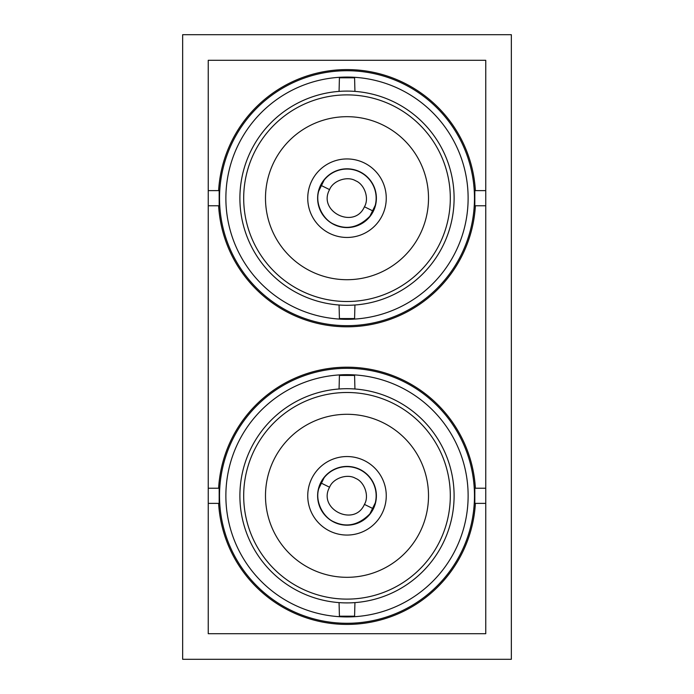 <?xml version="1.0" encoding="UTF-8"?>
<svg xmlns="http://www.w3.org/2000/svg" width="694" height="694" viewBox="0 0 694 694"><rect width="100%" height="100%" fill="white"/><g stroke="black" fill="none" stroke-linecap="round" stroke-linejoin="round"><path stroke-width="1.04" d="M324.124 477.741L318.737 488.68C314.72 502.092 323.699 517.75 334.126 521.957C346.792 527.787 358.711 525.089 369.876 513.872L375.263 502.924A29.148 29.148 0 0 0 324.124 477.741M364.428 504.391C369.512 495.993 364.454 481.757 355.588 478.374C347.503 473.403 333.129 478.071 329.572 487.223C317.418 509.17 354.434 527.405 364.428 504.391L372.93 508.581M328.036 518.253A29.382 29.382 0 0 0 375.922 500.999A29.382 29.382 0 0 0 337.041 468.164A29.382 29.382 0 0 0 328.036 518.253M321.669 525.792A39.254 39.254 0 0 0 385.638 502.751A39.254 39.254 0 0 0 333.693 458.873A39.254 39.254 0 0 0 321.669 525.792M352.543 388.848L354.938 388.996L354.582 375.437L339.418 375.437L339.062 388.996L341.448 388.848M265.49 495.802A81.51 81.51 0 0 0 347 577.313A81.51 81.51 0 0 0 428.51 495.802A81.51 81.51 0 0 0 347 414.292A81.51 81.51 0 0 0 265.49 495.802M450.311 495.802A103.311 103.311 0 0 0 347 392.492A103.311 103.311 0 0 0 243.689 495.802A103.311 103.311 0 0 0 347 599.113A103.311 103.311 0 0 0 450.311 495.802M454.102 495.802A107.102 107.102 0 0 1 347 602.904A107.102 107.102 0 0 1 239.898 495.802A107.102 107.102 0 0 1 347 388.701A107.102 107.102 0 0 1 454.102 495.802M341.457 602.765L339.062 602.609L339.418 616.177L354.582 616.177L354.938 602.609L352.552 602.765M208.243 503.384L219.174 503.384L219.174 488.22L208.243 488.22M485.757 503.384L474.826 503.384L474.826 488.22L485.757 488.22M347 368.323A127.479 127.479 0 0 1 457.398 559.546A127.479 127.479 0 0 1 236.602 559.546A127.479 127.479 0 0 1 347 368.323M475.39 488.22A128.616 128.616 0 0 0 347 367.187A128.616 128.616 0 0 0 218.61 488.22M218.61 503.384A128.616 128.616 0 0 0 347 624.418A128.616 128.616 0 0 0 475.39 503.384M347 374.673A121.129 121.129 0 0 1 451.898 556.371A121.129 121.129 0 0 1 242.102 556.371A121.129 121.129 0 0 1 347 374.673M324.124 180.128L318.737 191.076C314.72 204.487 323.699 220.137 334.126 224.344C346.792 230.182 358.711 227.485 369.876 216.259L375.263 205.32A29.148 29.148 0 0 0 324.124 180.128M364.428 206.777C369.512 198.38 364.454 184.144 355.588 180.77C347.503 175.799 333.129 180.466 329.572 189.609C317.418 211.566 354.434 229.801 364.428 206.777L372.93 210.967M328.036 220.64A29.382 29.382 0 0 0 375.922 203.394A29.382 29.382 0 0 0 337.041 170.55A29.382 29.382 0 0 0 328.036 220.64M321.669 228.187A39.254 39.254 0 0 0 385.638 205.138A39.254 39.254 0 0 0 333.693 161.268A39.254 39.254 0 0 0 321.669 228.187M352.543 91.235L354.938 91.391L354.582 77.823L339.418 77.823L339.062 91.391L341.448 91.235M265.49 198.198A81.51 81.51 0 0 0 347 279.708A81.51 81.51 0 0 0 428.51 198.198A81.51 81.51 0 0 0 347 116.687A81.51 81.51 0 0 0 265.49 198.198M450.311 198.198A103.311 103.311 0 0 0 347 94.887A103.311 103.311 0 0 0 243.689 198.198A103.311 103.311 0 0 0 347 301.508A103.311 103.311 0 0 0 450.311 198.198M454.102 198.198A107.102 107.102 0 0 1 347 305.299A107.102 107.102 0 0 1 239.898 198.198A107.102 107.102 0 0 1 347 91.096A107.102 107.102 0 0 1 454.102 198.198M341.457 305.152L339.062 305.004L339.418 318.563L354.582 318.563L354.938 305.004L352.552 305.152M208.243 205.78L219.174 205.78L219.174 190.616L208.243 190.616M485.757 205.78L474.826 205.78L474.826 190.616L485.757 190.616M347 70.719A127.479 127.479 0 0 1 457.398 261.933A127.479 127.479 0 0 1 236.602 261.933A127.479 127.479 0 0 1 347 70.719M475.39 190.616A128.616 128.616 0 0 0 347 69.582A128.616 128.616 0 0 0 218.61 190.616M218.61 205.78A128.616 128.616 0 0 0 347 326.813A128.616 128.616 0 0 0 475.39 205.78M347 77.069A121.129 121.129 0 0 1 451.898 258.758A121.129 121.129 0 0 1 242.102 258.758A121.129 121.129 0 0 1 347 77.069M182.652 34.7L182.652 659.3L511.348 659.3L511.348 34.7L182.652 34.7M208.243 633.709L485.757 633.709L485.757 60.291L208.243 60.291L208.243 633.709M329.572 487.223L321.07 483.033M329.572 189.609L321.07 185.419"/></g></svg>
